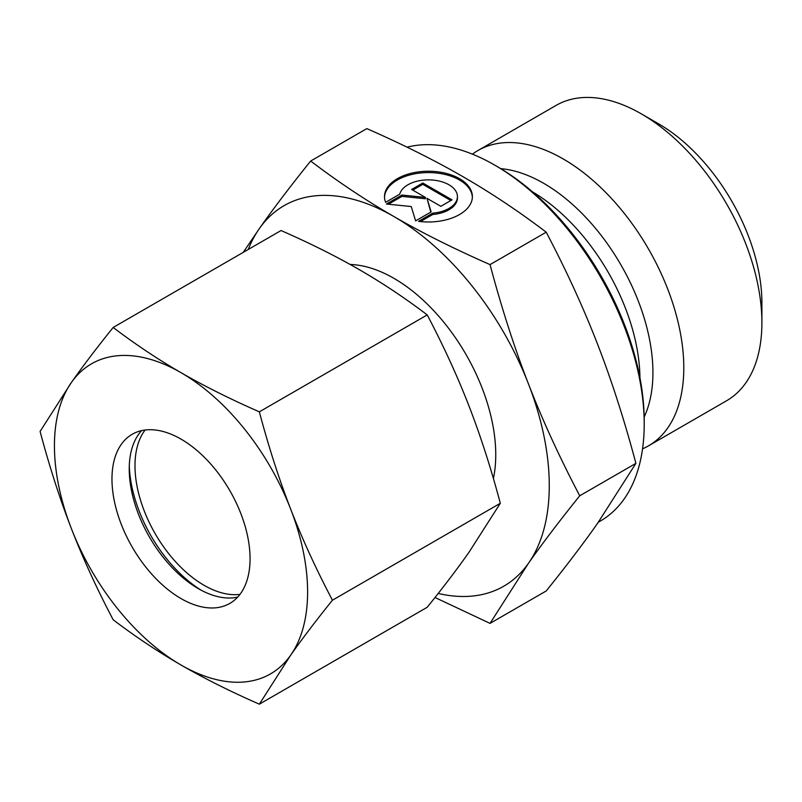 <?xml version="1.0" encoding="UTF-8"?>
<svg xmlns="http://www.w3.org/2000/svg" width="802" height="802" viewBox="0 0 802 802"><rect width="100%" height="100%" fill="white"/><g stroke="black" fill="none" stroke-linecap="round" stroke-linejoin="round"><path stroke-width="1.2" d="M761.9 322.705L761.9 302.765A146.104 84.35 60 0 0 658.592 123.829L641.329 113.864A170.515 98.445 60 0 1 761.9 322.705A170.515 98.445 60 0 1 726.582 400.759L648.477 445.852A170.515 98.445 60 0 1 642.552 448.829M472.428 154.154A170.515 98.445 60 0 1 477.962 150.515A170.515 98.445 60 0 1 609.36 196.199A170.515 98.445 60 0 1 683.795 367.797A170.515 98.445 60 0 1 648.477 445.852M644.207 424.168L644.207 420.849A207.497 119.799 60 0 0 497.481 166.716L494.603 165.052A211.568 122.145 60 0 1 644.207 424.168A211.568 122.145 60 0 1 600.387 521.019L598.382 522.172M490.042 264.61C453.932 248.74 421.882 232.72 393.912 216.54A219.708 126.846 60 0 1 528.458 383.917A219.708 126.846 60 0 1 549.27 485.621A219.708 126.846 60 0 1 528.458 563.305C542.423 543.405 559.525 520.899 579.736 495.786C559.525 457.3 542.423 420.007 528.458 383.917C514.433 347.847 501.631 308.088 490.042 264.61L546.212 232.179C566.433 270.665 583.525 307.958 597.5 344.048C611.525 380.118 624.327 419.887 635.906 463.355L597.5 523.435C583.525 543.335 566.433 565.841 546.212 590.964L490.042 623.385L528.458 563.305A219.708 126.846 60 0 1 438.203 593.45M472.358 197.282A43.94 25.373 0 0 0 438.313 173.222A43.94 25.373 0 0 0 384.509 197.282M385.622 202.315A43.94 25.373 180 0 1 384.499 196.61A43.94 25.373 180 0 1 438.313 171.889A43.94 25.373 180 0 1 472.378 196.61A43.94 25.373 180 0 1 418.554 221.332L432.679 213.172A29.002 16.742 0 0 0 457.12 199.066A29.002 16.742 0 0 0 457.441 196.61A29.002 16.742 0 0 0 430.564 179.919A29.002 16.742 0 0 0 399.747 194.164L385.622 202.315M432.679 213.172L432.679 214.505L420.459 221.563M457.441 196.61L457.441 197.944A29.002 16.742 180 0 1 457.12 200.39A29.002 16.742 180 0 1 432.679 214.505M422.804 182.996L452.017 199.858L440.829 206.315L427.005 198.335L431.145 211.908L415.616 220.881L411.236 206.545L386.404 204.019L401.942 195.046L425.451 197.442L411.627 189.452L422.804 182.996L422.804 184.33L412.769 190.124M425.451 197.442L425.451 198.766L401.942 196.38L388.368 204.219M401.942 195.046L401.942 196.38M430.804 212.109L427.005 198.335M450.864 200.53L422.804 184.33M248.249 249.472A219.708 126.846 60 0 1 259.377 228.56A219.708 126.846 60 0 1 393.912 216.54C365.892 200.4 338.143 181.894 310.655 161.042C290.444 186.154 273.342 208.66 259.377 228.56L243.237 252.369M310.655 161.042L366.825 128.611C402.945 144.48 434.985 160.5 462.954 176.681C490.984 192.831 518.734 211.327 546.212 232.179M579.736 495.786L635.906 463.355M435.005 597.5L490.042 623.385M407.055 147.177A211.568 122.145 60 0 1 494.603 165.052M477.962 150.515L556.067 105.423A170.515 98.445 60 0 1 641.329 113.864M201.101 590.172A105.784 61.072 60 0 1 129.292 465.792M239.978 594.382A97.644 56.381 60 0 1 170.225 555.555A97.644 56.381 60 0 1 134.987 465.691A97.644 56.381 60 0 1 145.082 430.022M237.703 597.099A97.644 56.381 60 0 1 198.284 588.608A97.644 56.381 60 0 1 129.232 469.02A97.644 56.381 60 0 1 141.593 430.634M111.969 478.984A97.644 56.381 60 0 1 132.2 434.283A97.644 56.381 60 0 1 207.447 460.438A97.644 56.381 60 0 1 250.064 558.703A97.644 56.381 60 0 1 229.843 603.405A97.644 56.381 60 0 1 154.596 577.25A97.644 56.381 60 0 1 111.969 478.984M259.347 411.837C230.395 399.145 204.279 386.093 181.021 372.679A179.016 103.358 60 0 1 290.645 509.049A179.016 103.358 60 0 1 307.607 591.926A179.016 103.358 60 0 1 290.645 655.224C302.284 638.673 316.209 620.337 332.439 600.207C316.209 569.39 302.284 539.014 290.645 509.049C279.036 479.085 268.6 446.674 259.347 411.837L427.225 314.915C443.446 345.732 457.381 376.118 469.02 406.073C480.629 436.047 491.065 468.448 500.308 503.285L469.02 552.237C457.381 568.788 443.446 587.124 427.225 607.254L259.347 704.176L290.645 655.224A179.016 103.358 60 0 1 181.021 665.008C204.279 678.432 230.395 691.484 259.347 704.176M40.1 431.426C49.353 466.263 59.779 498.664 71.398 528.638A179.016 103.358 60 0 1 54.436 445.762A179.016 103.358 60 0 1 71.398 382.474L40.1 431.426M113.182 327.457C96.962 347.587 83.037 365.923 71.398 382.474A179.016 103.358 60 0 1 181.021 372.679C157.783 359.246 135.167 344.168 113.182 327.457L281.061 230.535C310.013 243.227 336.128 256.279 359.386 269.693C382.634 283.126 405.241 298.204 427.225 314.915M332.439 600.207L500.308 503.285M113.182 619.786C135.167 636.507 157.783 651.585 181.021 665.008A179.016 103.358 60 0 1 71.398 528.638C83.037 558.593 96.962 588.979 113.182 619.786M500.779 168.661A154.535 89.222 60 0 1 543.656 183.297A154.535 89.222 60 0 1 652.928 372.569A154.535 89.222 60 0 1 644.166 417.02M350.173 264.48A144.029 83.157 60 0 1 393.912 278.334A144.029 83.157 60 0 1 495.756 454.734A144.029 83.157 60 0 1 493.4 478.533M532.608 191.919A153.413 88.571 60 0 1 639.936 377.822"/></g></svg>
